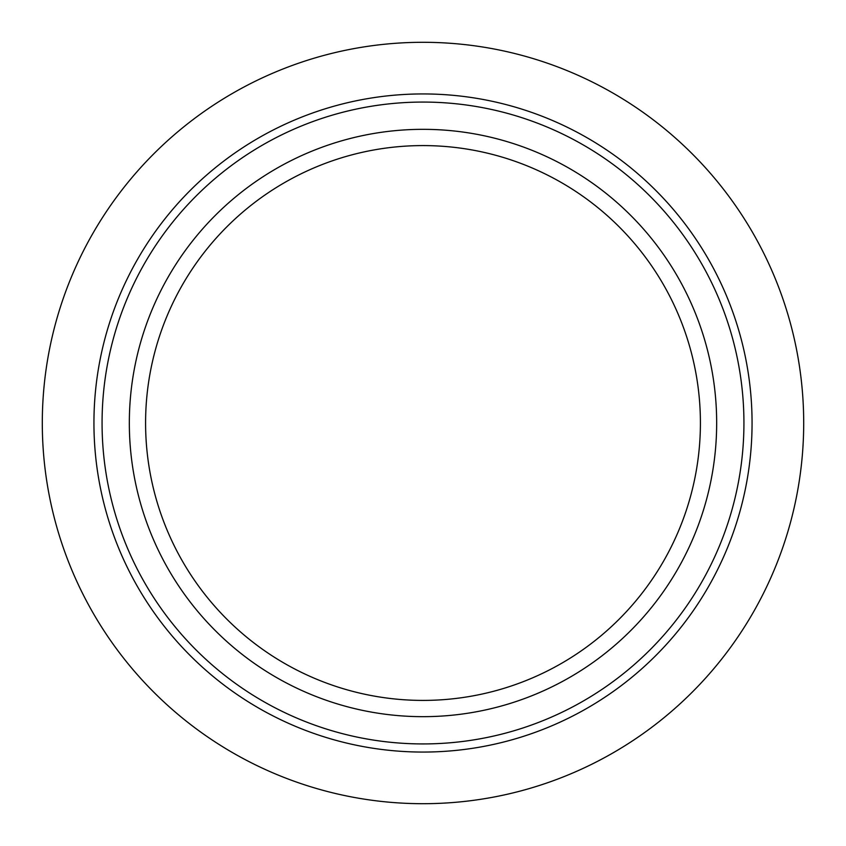 <?xml version="1.0" encoding="UTF-8"?>
<svg xmlns="http://www.w3.org/2000/svg" width="846" height="846" viewBox="0 0 846 846"><rect width="100%" height="100%" fill="white"/><g stroke="black" fill="none" stroke-linecap="round" stroke-linejoin="round"><path stroke-width="1.27" d="M93.938 423A329.062 329.062 0 0 0 423 752.062A329.062 329.062 0 0 0 752.062 423A329.062 329.062 0 0 0 423 93.938A329.062 329.062 0 0 0 93.938 423M700.414 423A277.414 277.414 0 0 0 423 145.586A277.414 277.414 0 0 0 145.586 423A277.414 277.414 0 0 0 423 700.414A277.414 277.414 0 0 0 700.414 423A277.414 277.414 0 0 1 423 700.414A277.414 277.414 0 0 1 145.586 423M803.7 423A380.7 380.7 0 0 0 423 42.3A380.7 380.7 0 0 0 42.3 423A380.7 380.7 0 0 0 423 803.7A380.7 380.7 0 0 0 803.7 423M102.07 423A320.93 320.93 0 0 0 423 743.93A320.93 320.93 0 0 0 743.93 423A320.93 320.93 0 0 0 423 102.07A320.93 320.93 0 0 0 102.07 423M716.668 423A293.668 293.668 0 0 0 423 129.332A293.668 293.668 0 0 0 129.332 423A293.668 293.668 0 0 0 423 716.668A293.668 293.668 0 0 0 716.668 423"/></g></svg>

